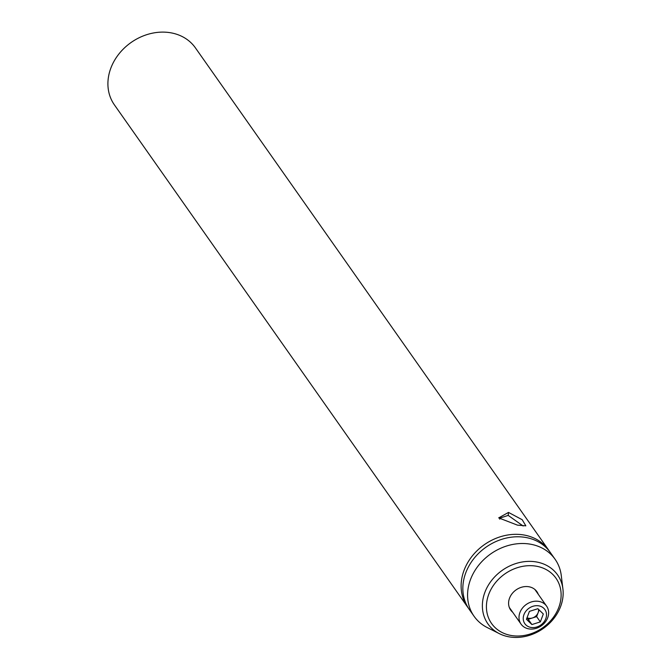 <?xml version="1.0" encoding="UTF-8"?>
<svg xmlns="http://www.w3.org/2000/svg" width="671" height="671" viewBox="0 0 671 671"><rect width="100%" height="100%" fill="white"/><g stroke="black" fill="none" stroke-linecap="round" stroke-linejoin="round"><path stroke-width="1.01" d="M548.618 550.077L195.412 47.867A49.528 41.401 144.9 0 0 150.765 33.55A49.528 41.401 144.9 0 0 110.841 68.132A49.528 41.401 144.9 0 0 114.389 104.852L467.595 607.062A49.528 41.401 -35.1 0 1 464.047 570.342A49.528 41.401 -35.1 0 1 503.971 535.76A49.528 41.401 -35.1 0 1 548.618 550.077A49.528 41.401 -35.1 0 1 549.457 551.327M468.484 608.27A49.528 41.401 -35.1 0 1 467.595 607.062M508.509 512.418L522.189 519.706L525.846 525.838L517.442 525.133L498.679 517.886L508.509 512.418L508.19 515.395L499.87 518.129L499.694 519.178M523.137 526.005L508.19 515.395M499.325 633.642L487.297 627.586A49.528 41.401 -35.1 0 1 474.053 616.246L469.323 609.52A49.528 41.401 -35.1 0 1 465.775 572.791A49.528 41.401 -35.1 0 1 505.699 538.217A49.528 41.401 -35.1 0 1 550.346 552.535L555.085 559.262A49.528 41.401 -35.1 0 1 561.275 575.55L562.91 588.92A42.575 35.588 -35.1 0 1 560.637 606.483A42.575 35.588 -35.1 0 1 499.325 633.642A42.575 35.588 -35.1 0 1 484.89 592.334A42.575 35.588 -35.1 0 1 527.683 561.409A42.575 35.588 -35.1 0 1 562.91 588.92M488.748 594.305A39.371 32.913 144.9 0 0 510.782 635.412A39.371 32.913 144.9 0 0 558.8 607.389A39.371 32.913 144.9 0 0 536.766 566.282A39.371 32.913 144.9 0 0 488.748 594.305M512.686 612.237A16.012 13.386 -35.1 0 1 509.532 598.188A16.012 13.386 -35.1 0 1 524.118 586.689A16.012 13.386 -35.1 0 1 538.251 594.263M474.053 616.246A49.528 41.401 -35.1 0 1 470.505 579.526A49.528 41.401 -35.1 0 1 510.43 544.944A49.528 41.401 -35.1 0 1 555.085 559.262M523.967 614.594A12.271 10.258 -35.1 0 1 538.93 605.863A12.271 10.258 -35.1 0 1 545.791 618.679A12.271 10.258 -35.1 0 1 530.828 627.41A12.271 10.258 -35.1 0 1 523.967 614.594M519.924 612.531A15.626 13.059 -35.1 0 1 532.514 601.627A15.626 13.059 -35.1 0 1 546.597 606.139A15.626 13.059 -35.1 0 1 547.721 617.723A15.626 13.059 -35.1 0 1 535.122 628.635A15.626 13.059 -35.1 0 1 521.04 624.114A15.626 13.059 -35.1 0 1 519.924 612.531M527.029 617.731A7.809 6.525 144.9 0 0 532.422 617.966A7.809 6.525 144.9 0 0 538.125 612.673A7.809 6.525 144.9 0 0 538.536 609.369M537.857 608.714L543.317 613.973L540.34 621.891L531.902 624.558L526.441 619.299L529.419 611.382L537.857 608.714M539.149 609.956L536.641 616.632L528.203 619.291L531.902 624.558M528.203 619.291L526.911 618.05M536.641 616.632L540.34 621.891M546.597 606.139L534.871 589.457M521.04 624.114L509.306 607.431"/></g></svg>
